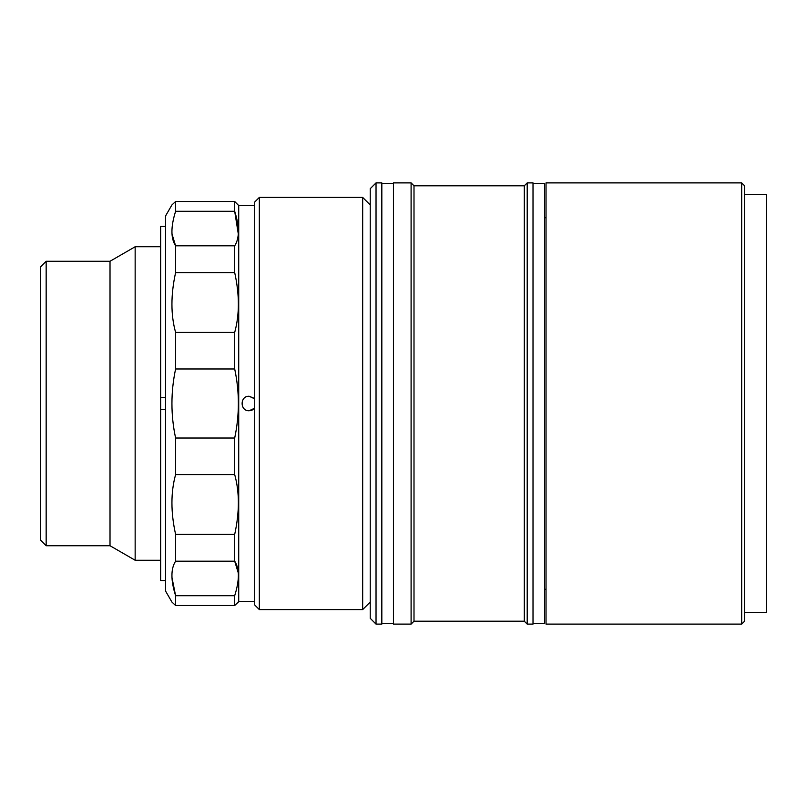 <?xml version="1.0" encoding="UTF-8"?>
<svg xmlns="http://www.w3.org/2000/svg" width="807" height="807" viewBox="0 0 807 807"><rect width="100%" height="100%" fill="white"/><g stroke="black" fill="none" stroke-linecap="round" stroke-linejoin="round"><path stroke-width="1.21" d="M46.16 261.266L46.16 545.734L40.35 539.933L40.35 267.067L46.16 261.266L110.014 261.266L135.152 246.75L135.152 560.25L160.643 560.25M135.152 246.75L160.643 246.75M110.014 261.266L110.014 545.734L135.152 560.25M46.16 545.734L110.014 545.734M259.34 197.402L254.699 202.053L254.699 604.947L259.34 609.598L362.676 609.598L362.676 197.402L259.34 197.402L259.34 609.598M370.221 204.948L362.676 197.402M370.221 602.052L362.676 609.598M171.992 234L175.603 245.822C170.711 238.347 170.711 226.838 175.603 211.293L175.603 201.498L171.911 204.948L175.603 201.498L234.696 201.498L238.721 205.533L238.721 601.467L234.696 605.502L238.388 602.052M234.696 201.498L234.696 211.293C239.588 226.737 239.588 238.247 234.696 245.822L234.696 272.595C239.588 294.747 239.588 314.68 234.696 332.403L234.696 368.97C239.588 391.889 239.588 414.909 234.696 438.03L234.696 474.597C239.588 492.149 239.588 512.082 234.696 534.405L234.696 561.178C239.588 568.653 239.588 580.162 234.696 595.707L234.696 605.502L175.603 605.502L171.911 602.052L165.546 591.017L165.546 215.983L171.911 204.948M254.699 398.829L249.141 396.247C239.8 395.783 239.77 411.197 249.141 410.753L254.699 408.171M238.721 601.467L254.699 601.467M238.721 205.533L254.699 205.533M243.996 408.614L242.443 406.284L242.433 400.746M171.962 577.53L175.603 595.707L175.603 605.502M234.696 595.707L175.603 595.707C170.711 580.263 170.711 568.753 175.603 561.178L234.696 561.178L238.307 573M234.696 245.822L175.603 245.822L175.603 272.595C170.711 294.918 170.711 314.851 175.603 332.403L175.603 368.97C170.711 392.091 170.711 415.111 175.603 438.03L175.603 474.597C170.711 492.32 170.711 512.253 175.603 534.405L175.603 561.178M238.307 234L234.696 211.293L175.603 211.293M175.603 272.595L234.696 272.595M175.603 332.403L234.696 332.403M175.603 368.97L234.696 368.97M175.603 438.03L234.696 438.03M175.603 474.597L234.696 474.597M175.603 534.405L234.696 534.405M249.141 396.247L254.266 398.355M254.266 408.645L251.945 410.198M251.905 410.208L249.141 410.753M165.546 397.69L160.643 397.69L160.643 226.434L165.546 226.434M165.546 409.31L160.643 409.31L160.643 397.69M160.643 409.31L160.643 580.566L165.546 580.566M381.832 182.886L381.832 624.114L376.032 624.114L376.032 182.886L381.832 182.886M376.032 624.114L370.221 618.303L370.221 188.697L376.032 182.886M411.096 624.114L411.096 182.886L393.443 182.886L393.443 624.114L411.096 624.114L414.001 621.208L524.298 621.208L527.203 624.114L527.203 182.886L524.298 185.792L524.298 621.208M411.096 182.886L414.001 185.792L414.001 621.208M414.001 185.792L524.298 185.792M527.203 624.114L533.013 624.114L533.013 182.886L527.203 182.886M546.036 589.271L544.624 589.271M546.036 217.729L544.624 217.729M741.683 624.114L744.589 621.208L744.589 185.792L741.683 182.886L546.036 182.886L546.036 624.114L741.683 624.114L741.683 182.886M744.589 612.503L766.65 612.503L766.65 194.497L744.589 194.497M393.443 183.471L381.832 183.471M393.443 623.529L381.832 623.529M533.013 623.529L544.624 623.529L544.624 183.471L533.013 183.471"/></g></svg>
